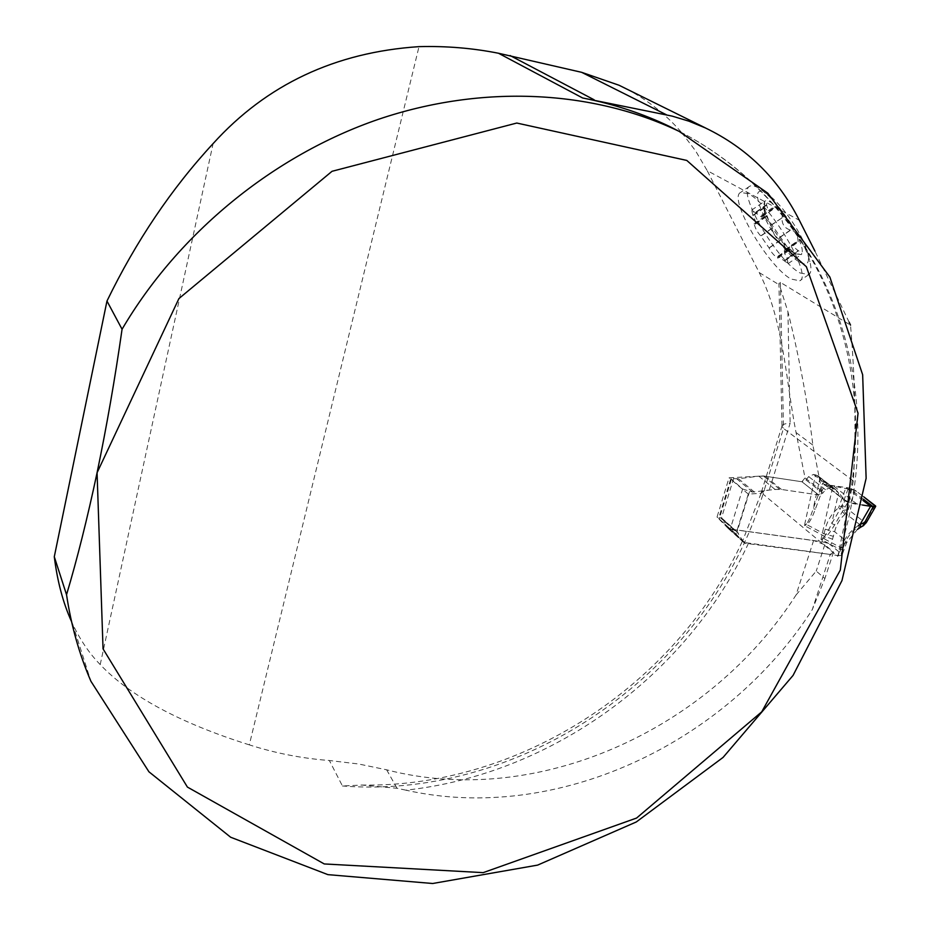 <?xml version="1.0" encoding="UTF-8"?>
<svg xmlns="http://www.w3.org/2000/svg" width="930" height="930" viewBox="0 0 930 930"><rect width="100%" height="100%" fill="white"/><g stroke="black" fill="none" stroke-linecap="round" stroke-linejoin="round"><path stroke-width="0.7" stroke-dasharray="4.65 3.49" d="M853.356 480.938L837.802 556.349L763.007 494.074L783.49 428.439L853.356 480.938C856.205 433.159 855.263 381.23 850.532 325.14L780.398 282.371L778.933 283.418L782.002 426.731M761.089 493.342L742.652 540.853L735.921 533.994L748.29 494.074L761.089 493.342L764.983 490.401L779.596 489.18L818.656 494.958L821.806 491.028L812.878 445.11C807.403 400.842 799.079 356.388 787.931 311.748L778.933 283.418M742.547 540.83L744.57 543.19L830.258 554.42L833.536 552.048L824.771 544.748L813.611 540.481L728.597 528.833L717.03 517.045L729.05 477.811L763.356 475.951L801.939 481.763L805.031 477.881L796.057 432.555C785.769 380.707 783.99 321.652 759.229 272.583L707.219 170.655L799.323 220.259M849.137 322.199L814.959 251.158M748.162 193.614L740.489 192.487C728.016 198.288 768.227 266.712 791.012 279.035L799.754 280.802C813.041 276.233 770.563 204.019 748.162 193.614M626.681 89.024C647.908 100.208 666.229 114.727 681.632 132.56M681.678 132.595L695.582 150.858L707.219 170.655M813.611 540.481L796.057 594.979C709.416 730.341 536.61 808.786 386.659 769.819L358.631 763.995L329.36 760.508C302.006 758.415 275.315 753.195 249.298 744.86L419.012 46.639M249.298 744.86C179.885 722.959 130.188 696.198 100.208 664.578C89.373 653.499 80.166 639.933 72.575 623.856L71.575 621.67M748.429 543.422C686.526 675.773 551.653 774.341 405.875 790.175C555.977 823.922 725.772 744.128 812.285 609.65L830.258 554.42M405.875 790.175L397.017 788.268L361.956 785.071L342.449 785.99L329.36 760.508M796.057 594.979L816.238 571.078L824.898 578.553L812.285 609.65M780.398 282.371L783.49 428.439L782.002 426.289M782.06 425.87C782.723 424.324 785.408 423.452 790.128 423.266L769.331 489.761M833.536 552.048L824.898 578.553M824.771 544.748L816.238 571.078M821.806 491.028L805.031 477.881M742.617 489.017L752.591 492.075L775.027 489.424L781.467 489.459L818.656 494.958L801.939 481.763L765.192 476.23L758.845 476.172L738.49 478.752L730.841 478.625L718.739 518.103L720.192 517.58L735.479 531.263L730.294 528.938L742.617 489.017L730.841 478.625M779.596 489.18L763.356 475.951M748.29 494.074L729.05 477.811M735.921 533.994L717.03 517.045M744.57 543.19L728.597 528.833M799.951 272.92L808.798 274.606C811.239 272.955 811.599 268.665 809.89 261.725C805.299 241.707 779.073 202.566 762.1 190.452C756.276 186.151 752.103 184.768 749.58 186.326C736.874 192.289 776.969 260.749 799.951 272.92M779.259 237.882C782.723 241.533 784.978 245.694 786.013 250.368L784.583 249.879C783.944 251.577 784.734 254.355 786.943 258.203L788.163 263.585L777.887 256.285L777.864 258.133C774.179 255.785 771.272 252.425 769.145 248.031L760.728 235.883C757.38 232.326 755.16 228.257 754.079 223.665L755.393 224.118C755.985 222.421 755.16 219.62 752.928 215.702L751.661 210.087L761.67 217.132L761.705 215.132C765.46 217.446 768.424 220.875 770.598 225.397L779.259 237.882L790.767 230.047C793.825 230.512 796.057 232.547 797.452 236.139L798.231 242.044L796.778 242.195L785.304 250.019M796.778 242.195L795.173 242.649C792.825 245.067 793.825 247.694 798.161 250.554L786.943 258.203M770.598 225.397L781.99 217.911C781.839 224.2 784.641 228.257 790.407 230.059L790.767 230.047M782.118 217.562C782.63 214.353 781.514 211.552 778.77 209.18L774.027 206.762L772.016 210.099C769.389 211.366 767.622 209.727 766.704 205.146L766.657 204.716C766.146 201.601 765.471 200.45 764.646 201.264L764.576 213.33L765.843 217.016L766.029 215.539L768.645 220.154L771.935 228.478C773.097 233.256 775.829 237.197 780.119 240.289L786.803 246.369L789.896 249.914L788.094 249.321L789.163 250.286L795.673 253.39L801.265 254.622C802.451 253.902 801.544 252.611 798.544 250.751L798.161 250.554M798.544 250.751L787.164 258.528M795.673 253.39L784.374 261.109M788.989 249.566L777.747 257.226M780.34 240.405L769.145 248.031M771.935 228.257L760.728 235.883M765.983 216.353L754.742 223.991M764.03 207.704L752.707 215.388M766.657 204.716L755.253 212.459M773.295 208.297L761.821 216.097M799.777 262.132C807.333 266.143 809.984 263.062 807.74 252.89C804.02 236.72 783.095 205.495 769.401 195.707C738.711 172.317 774.144 248.438 799.777 262.132M797.452 236.139L788.942 221.805L778.77 209.18C771.598 201.868 766.82 199.299 764.437 201.45L763.704 206.379L768.645 220.154L786.803 246.369L795.534 253.82L801.265 254.622C803.427 252.146 802.16 245.973 797.452 236.139M749.522 491.621L737.048 531.867L743.779 542.411L838.639 555.629L840.557 549.735L843.963 549.212L843.138 547.863L841.22 553.722L830.816 545.108L834.64 531.704C836.279 524.683 839.697 518.928 844.893 514.429L848.741 508.059L842.01 505.571L838.628 507.699C831.897 513.255 827.421 520.416 825.201 529.182L821.888 541.702L729.783 529.077L727.481 527.543L722.854 519.324L720.192 517.58M863.4 499.224L848.462 487.855L824.538 484.425L847.742 502.409L834.64 524.834C830.141 532.495 826.468 537.052 823.608 538.493L821.004 539.365L823.259 537.621C825.294 536.11 828.107 531.425 831.722 523.567L845.149 500.561L822.69 483.147L817.889 475.788L813.552 474.451L808.682 476.613L806.008 479.95L801.939 481.763L818.656 494.958L822.783 493.121L825.503 489.726L830.455 487.529L832.815 487.878L836.07 489.936L846.335 501.619L862.447 505.013C844.812 503.99 839.837 495.469 831.222 489.61L824.84 484.53L855.193 490.343L863.772 496.853L855.193 490.343L848.462 487.855L842.01 505.571L843.58 510.314L845.858 513.662L861.052 525.613L864.83 522.474L863.738 525.485M731.329 479.485L719.216 519.01L730.294 528.938M733.677 478.287L721.494 517.964L737.048 531.867L735.479 531.263M719.216 519.01L718.739 518.103M863.18 500.619L845.975 487.506L838.628 507.699L844.893 514.429M855.193 490.343L848.741 508.059M875.037 505.409L864.83 522.474L848.416 509.652L843.58 510.314M866.295 522.683L865.784 521.358M806.508 523.764L804.415 525.601L806.845 524.636C809.309 522.916 812.134 517.789 815.308 509.256L824.538 484.425L822.69 483.147L813.227 508.64C810.507 517.034 808.263 522.079 806.508 523.764L806.845 524.636L824.096 533.82L833.524 536.354M834.64 524.834L831.722 523.567L838.593 492.947L819.876 478.473L813.227 508.64L815.308 509.256M841.22 553.722L841.708 555.454L838.639 555.629M821.888 541.702L827.305 543.097L830.816 545.108M832.699 539.295L823.771 535.889L804.415 525.601L815.587 474.765M862.738 526.066L859.878 526.24C853.473 529.902 848.834 534.785 845.951 540.888L846.579 542.771L842.813 543.562C845.998 536.284 851.183 530.286 858.367 525.566M832.501 487.832L821.004 539.365L840.557 549.735L842.813 543.562M825.201 529.182L834.64 531.704L845.951 540.888L844.184 545.061L844.8 546.968L841.034 547.747L823.608 538.493L823.259 537.621M859.878 526.24L860.878 527.089M827.282 543.178L826.584 542.911M759.229 272.583L779.096 284.754M782.211 425.394L761.554 491.633L763.007 494.074C710.113 669.135 525.683 800.265 342.449 785.99M837.802 556.349C891.312 400.167 837.605 214.842 682.26 132.885C821.341 206.472 879.257 364.932 847.009 509.838M787.931 311.748L790.128 423.266M386.659 769.819L397.017 788.268M761.193 492.819L761.554 491.633L764.983 490.401M796.057 432.555L812.878 445.11M100.208 664.578L213.098 143.604M796.429 242.219L785.141 249.926M781.99 217.911L770.656 225.63M790.407 230.059L779.084 237.778M795.278 253.193L784.153 260.795M788.779 249.473L777.713 257.017M780.119 240.289L769.087 247.81M771.935 228.478L760.903 235.988M765.971 216.551L754.904 224.084M764.065 208.134L752.928 215.702M766.704 205.146L755.486 212.772M773.156 208.645L761.868 216.318M844.184 545.061L843.138 547.863M727.481 527.543L743.082 541.562M729.783 529.077L745.407 543.108M722.854 519.324L738.42 533.25M825.503 489.726L808.682 476.613M830.455 487.529L813.552 474.451M822.783 493.121L806.008 479.95M781.467 489.459L765.192 476.23M775.027 489.424L758.845 476.172M754.393 492.086L738.49 478.752M752.591 492.075L736.711 478.741M857.007 504.072L833.234 485.774M836.07 489.936L818.528 476.393M835.152 489.122L817.889 475.788M833.815 488.262L816.796 475.125M832.815 487.878L815.889 474.812M72.575 623.856L90.919 681.272M361.491 785.048C519.847 787.989 676.447 685.259 742.477 540.969M749.58 186.326L740.489 192.487M808.798 274.606L799.754 280.802M786.013 250.368L798.231 242.044M784.583 249.879L795.173 242.649M777.887 256.285L788.094 249.321M788.163 263.585L801.125 254.727M777.864 258.133L789.896 249.914M755.393 224.118L765.843 217.016M754.079 223.665L766.029 215.539M761.67 217.132L772.016 210.099M751.661 210.087L764.646 201.264M761.705 215.132L774.027 206.762M769.401 195.707L762.1 190.452M807.74 252.89L809.89 261.725M764.576 213.33L763.704 206.379M789.163 250.286L795.534 253.82M857.507 529.298L846.579 542.771L842.045 555.082M743.779 542.411L728.178 528.391M737.548 532.216L721.994 518.301M835.338 489.25L818.016 475.881M846.265 501.561L823.457 483.879"/><path stroke-width="1.4" d="M850.532 325.14L849.137 322.199M814.959 251.158L799.323 220.259C778.305 178.734 746.976 147.951 705.335 127.91L688.932 121.179L672.134 116.111L582.61 97.976L498.503 53.254C472.754 48.139 446.249 45.93 419.012 46.639C335.219 52.231 266.584 84.56 213.098 143.604C171.399 188.744 136.013 241.219 106.973 301.041L122.063 329.243C178.641 232.884 273.641 155.333 378.359 119.342C483.286 83.816 593.224 90.291 679.144 131.374L767.855 193.231L829.874 277.082L862.656 374.755L866.132 478.299L841.964 580.599L793.058 675.424L723.075 757.415L636.294 821.969L537.621 865.109L432.683 883.5L327.918 874.642L230.663 837.244L148.94 771.807L90.919 681.272C79.224 654.115 71.11 625.262 66.542 594.712L54.289 556.745L106.973 301.041M705.347 127.887L619.066 85.258L581.657 72.331L498.503 53.254M619.066 85.258L626.681 89.024M71.575 621.67C63.101 602.977 57.346 581.331 54.289 556.745M122.063 329.243C114.983 378.812 106.648 426.649 97.069 472.754L103.044 648.861L187.418 787.094L324.256 863.947L483.182 872.642L636.585 818.051L761.728 711.834L840.313 570.078L858.053 413.199L806.368 266.724L686.793 160.437L516.778 123.039L332.022 171.306L178.92 298.565L97.069 472.754C87.35 518.428 77.178 559.081 66.542 594.712M510.093 55.556L594.165 99.812M863.18 500.619L870.608 506.292L875.676 506.443L863.772 496.853L875.63 506.013L873.258 506.687L862.447 505.013L870.608 506.292L860.041 524.543L863.9 522.707L866.283 522.695M857.507 529.298L860.866 527.089L860.041 524.543L858.367 525.566M862.738 526.066L873.189 506.676L863.4 499.224M866.26 522.66L863.214 525.741M679.144 131.374L669.798 126.585C642.677 113.553 613.614 104.009 582.61 97.976M581.657 72.331L666.496 114.82M866.411 522.416L875.676 506.432M860.866 527.089L862.877 525.996M863.738 525.485L862.901 525.985"/></g></svg>
